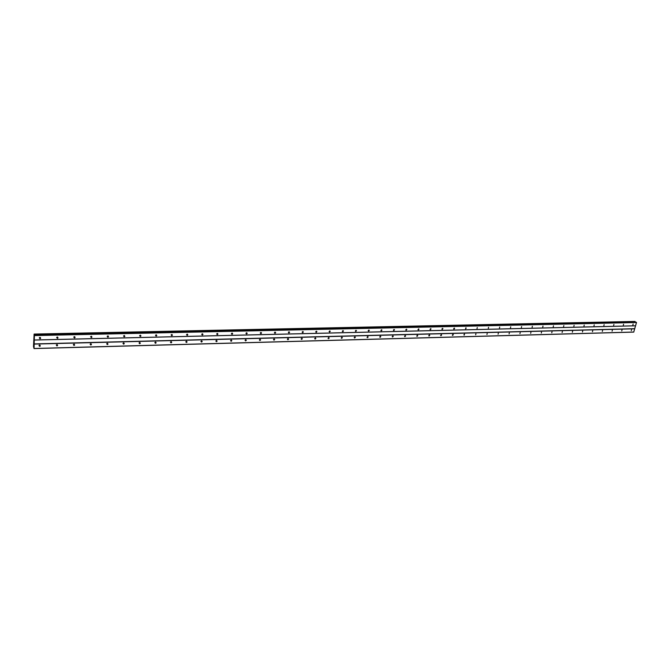 <?xml version="1.0" encoding="UTF-8"?>
<svg xmlns="http://www.w3.org/2000/svg" width="670" height="670" viewBox="0 0 670 670"><rect width="100%" height="100%" fill="white"/><g stroke="black" fill="none" stroke-linecap="round" stroke-linejoin="round"><path stroke-width="1" d="M632.857 325.025L633.133 324.029L632.857 325.025M623.301 325.243L623.577 324.247L623.301 325.243M613.636 325.469L613.913 324.464L613.636 325.469M603.863 325.695L604.131 324.682L603.863 325.695M593.972 325.922L594.24 324.908L593.972 325.922M583.972 326.156L584.232 325.134L583.972 326.156M573.847 326.391L574.106 325.36L573.847 326.391M563.596 326.625L563.864 325.595L563.596 326.625M553.227 326.868L553.487 325.829L553.227 326.868M542.742 327.111L542.993 326.064L542.742 327.111M532.114 327.354L532.374 326.307L532.114 327.354M521.369 327.605L521.62 326.55L521.369 327.605M510.49 327.856L510.733 326.793L510.49 327.856M499.468 328.116L499.711 327.044L499.468 328.116M488.313 328.375L488.556 327.295L488.313 328.375M477.023 328.635L477.258 327.546L477.023 328.635M465.583 328.895L465.818 327.806L466.194 328.049L465.583 328.895M454.009 329.171L453.623 328.911L454.235 328.066L454.62 328.325L454.009 329.171M442.275 329.439L441.882 329.163L442.502 328.334L442.895 328.61L442.275 329.439M430.4 329.715L429.998 329.422L430.626 328.602L431.028 328.895L430.4 329.715M418.365 329.992L417.954 329.682L418.583 328.87L419.001 329.179L418.365 329.992M406.179 330.276L405.752 329.95L406.397 329.146L406.824 329.472L406.179 330.276M393.834 330.561L393.391 330.209L394.044 329.431L394.479 329.774L393.834 330.561M381.322 330.854L380.87 330.478L381.523 329.707L381.975 330.076L381.322 330.854M368.642 331.147L368.182 330.754L368.843 330L369.304 330.385L368.642 331.147M355.795 331.441L355.326 331.03L355.996 330.285L356.465 330.695L355.795 331.441M342.78 331.742L342.295 331.307L342.973 330.578L343.459 331.014L342.78 331.742M329.581 332.052L329.087 331.583L329.774 330.88L330.268 331.34L329.581 332.052M316.207 332.362L315.704 331.868L316.391 331.181L316.893 331.667L316.207 332.362M302.647 332.672L302.137 332.161L302.832 331.483L303.342 332.002L302.647 332.672M288.904 332.99L288.385 332.454L289.08 331.801L289.599 332.337L288.904 332.99M274.968 333.317L274.432 332.747L275.135 332.111L275.672 332.68L274.968 333.317M260.839 333.643L260.295 333.049L260.998 332.429L261.543 333.024L260.839 333.643M246.51 333.97L245.957 333.35L246.66 332.755L247.213 333.375L246.51 333.97M231.971 334.313L231.418 333.66L232.122 333.082L232.674 333.735L231.971 334.313M217.231 334.648L216.661 333.97L217.373 333.417L217.934 334.096L217.231 334.648M202.407 333.752L202.985 334.464L202.273 335L201.704 334.288L202.407 333.752L201.72 334.229M187.106 335.352L186.528 334.606L187.232 334.096L187.809 334.833L187.106 335.352M171.704 335.703L171.126 334.941L171.83 334.447L172.416 335.209L171.704 335.703M172.416 335.209L171.914 334.447L171.135 334.916M156.085 336.072L155.499 335.268L156.202 334.799L156.788 335.595L156.085 336.072M156.788 335.595L156.303 334.799L155.499 335.276M140.231 336.432L139.645 335.611L140.34 335.151L140.935 335.98L140.231 336.432M140.935 335.98L140.474 335.184L139.636 335.628M124.143 336.809L123.548 335.955L124.243 335.519L124.846 336.365L124.143 336.809M124.846 336.365L124.402 335.561L123.531 335.988M107.811 337.186L107.208 336.307L107.904 335.888L108.507 336.767L107.811 337.186M108.113 335.913L107.192 336.357M91.237 337.571L90.626 336.667L91.321 336.265L91.924 337.169L91.237 337.571M91.564 336.29L90.601 336.717M74.404 337.965L73.792 337.027L74.479 336.642L75.09 337.571L74.404 337.965M74.755 336.683L73.75 337.094M57.377 337.027L57.997 337.981L57.31 338.358L56.69 337.395L57.377 337.027L56.858 337.219M57.695 337.085L56.648 337.471M39.949 338.76L39.329 337.772L40.007 337.42L40.636 338.4L39.949 338.76M40.359 337.487L39.287 337.847M631.274 330.687L631.55 329.699L631.274 330.687M621.735 330.938L622.003 329.942L621.735 330.938M612.079 331.189L612.355 330.193L612.079 331.189M602.322 331.449L602.59 330.444L602.322 331.449M592.447 331.717L592.716 330.704L592.447 331.717M582.456 331.977L582.716 330.963L582.456 331.977M572.339 332.245L572.607 331.223L572.339 332.245M562.113 332.521L562.373 331.491L562.113 332.521M551.762 332.797L552.013 331.759L551.762 332.797M541.285 333.074L541.536 332.035L541.285 333.074M530.682 333.35L530.933 332.303L530.682 333.35M519.945 333.643L520.196 332.588L519.945 333.643M509.083 333.928L509.326 332.864L509.083 333.928M498.086 334.221L498.329 333.149L498.086 334.221M486.948 334.514L487.191 333.442L486.948 334.514M475.675 334.816L475.909 333.735L475.675 334.816M464.26 335.117L463.883 334.874L464.494 334.029L464.26 335.117M452.702 335.427L452.317 335.168L452.928 334.33L453.314 334.59L452.702 335.427M440.994 335.737L440.6 335.461L441.22 334.64L441.614 334.908L440.994 335.737M429.135 336.047L428.725 335.754L429.353 334.941L429.763 335.234L429.135 336.047M417.125 336.365L416.707 336.055L417.343 335.26L417.762 335.561L417.125 336.365M404.956 336.692L404.529 336.365L405.174 335.57L405.601 335.896L404.956 336.692M392.637 337.018L392.193 336.667L392.846 335.888L393.282 336.24L392.637 337.018M380.15 337.353L379.697 336.985L380.351 336.214L380.803 336.583L380.15 337.353M367.495 337.688L367.034 337.295L367.696 336.541L368.157 336.935L367.495 337.688M354.673 338.023L354.204 337.613L354.874 336.876L355.343 337.286L354.673 338.023M341.683 338.375L341.197 337.94L341.876 337.211L342.362 337.647L341.683 338.375M328.518 338.719L328.024 338.258L328.702 337.554L329.196 338.015L328.518 338.719M315.168 339.079L314.666 338.593L315.352 337.906L315.855 338.384L315.168 339.079M301.642 339.439L301.132 338.928L301.818 338.258L302.329 338.76L301.642 339.439M287.924 339.799L287.405 339.263L288.1 338.61L288.619 339.146L287.924 339.799M274.022 340.167L273.494 339.606L274.189 338.97L274.717 339.531L274.022 340.167M259.927 340.544L259.382 339.95L260.086 339.338L260.622 339.925L259.927 340.544M245.622 340.921L245.078 340.301L245.781 339.707L246.326 340.327L245.622 340.921M231.125 341.306L230.572 340.661L231.276 340.084L231.828 340.728L231.125 341.306M216.418 341.7L215.857 341.022L216.561 340.469L217.122 341.139L216.418 341.7M201.636 340.854L202.206 341.558L201.502 342.094L200.925 341.39L201.636 340.854L200.958 341.315M186.495 341.248L187.072 341.976L186.361 342.496L185.791 341.767L186.495 341.248L185.841 341.708M171.009 342.906L170.423 342.144L171.135 341.65L171.713 342.404L171.009 342.906M171.193 341.65L170.44 342.11M155.432 343.316L154.837 342.529L155.541 342.052L156.135 342.839L155.432 343.316M155.641 342.052L154.845 342.512M139.62 343.735L139.025 342.923L139.728 342.462L140.323 343.274L139.62 343.735M140.323 343.274L139.854 342.471L139.025 342.923M123.573 344.162L122.97 343.325L123.674 342.881L124.268 343.718L123.573 344.162M123.833 342.889L122.962 343.333M107.284 344.598L106.681 343.727L107.376 343.3L107.979 344.171L107.284 344.598M107.979 344.171L107.56 343.35L106.664 343.752M90.752 345.033L90.14 344.137L90.835 343.735L91.447 344.623L90.752 345.033M91.07 343.76L90.123 344.179M73.96 345.477L73.348 344.556L74.035 344.171L74.655 345.084L73.96 345.477M74.311 344.204L73.323 344.606M56.916 345.929L56.297 344.983L56.984 344.615L57.603 345.553L56.916 345.929M57.293 344.665L56.272 345.042M39.672 345.058L40.292 346.03L39.614 346.39L38.986 345.418L39.672 345.058L39.178 345.226M40.016 345.125L38.952 345.477M40.066 337.42L39.471 337.621M328.777 337.563L329.196 338.015M33.986 341.214L34.078 341.868M34.095 341.499L34.078 341.935M34.12 340.77L34.111 341.273M34.404 335.503L34.036 348.567L33.5 346.532L34.111 334.096L634.917 321.441M34.204 334.338L34.371 335.494M34.111 334.096L634.942 321.441L34.12 334.07M34.036 348.567L633.719 332.102L636.5 322.521L34.538 335.226L636.299 322.262M635.394 322.262L635.194 321.625M216.519 340.469L215.891 340.921M231.2 340.092L230.606 340.536M245.672 339.724L245.128 340.151M259.943 339.355L259.441 339.765M274.013 338.995L273.553 339.389M287.891 338.651L287.472 339.012M187.265 334.096L186.57 334.573M217.34 333.417L216.695 333.886M232.054 333.091L231.452 333.543M246.56 332.764L245.999 333.208M260.865 332.446L260.345 332.881M274.968 332.136L274.491 332.546M288.879 331.834L288.443 332.22M34.396 340.05L635.495 325.813M34.237 343.919L634.691 328.677M34.421 340L635.587 325.779M34.614 335.578L636.5 322.521M34.597 335.36L636.45 322.354M34.245 334.891L635.319 322.027L34.245 334.874M34.061 348.484L633.828 332.044M34.254 344.095L634.733 328.803M34.271 335.117L635.361 322.195M34.195 334.271L635.177 321.583M40.292 346.03L39.982 345.184M57.603 345.553L57.26 344.715M74.655 345.084L74.286 344.254M91.447 344.623L91.053 343.802M124.268 343.718L123.833 342.906M156.135 342.839L155.658 342.06M171.713 342.404L171.235 341.65M187.072 341.976L186.587 341.248M202.206 341.558L201.712 340.854M217.122 341.139L216.628 340.469M231.828 340.728L231.334 340.084M246.326 340.327L245.84 339.707M260.622 339.925L260.136 339.338M274.717 339.531L274.239 338.97M288.619 339.146L288.15 338.61M302.329 338.76L301.868 338.258M315.855 338.384L315.403 337.906M342.362 337.647L341.926 337.219M355.343 337.286L354.924 336.876M40.636 338.4L40.317 337.563M57.997 337.981L57.654 337.152M75.09 337.571L74.722 336.75M91.924 337.169L91.53 336.348M108.507 336.767L108.088 335.955M187.809 334.833L187.307 334.096M202.985 334.464L202.474 333.752M217.934 334.096L217.432 333.417M232.674 333.735L232.172 333.082M247.213 333.375L246.711 332.755M261.543 333.024L261.04 332.429M275.672 332.68L275.177 332.111M289.599 332.337L289.122 331.801M303.342 332.002L302.873 331.491M316.893 331.667L316.433 331.181M330.268 331.34L329.816 330.88M343.459 331.014L343.015 330.578M356.465 330.695L356.038 330.285M34.522 335.201L636.232 322.245"/></g></svg>
